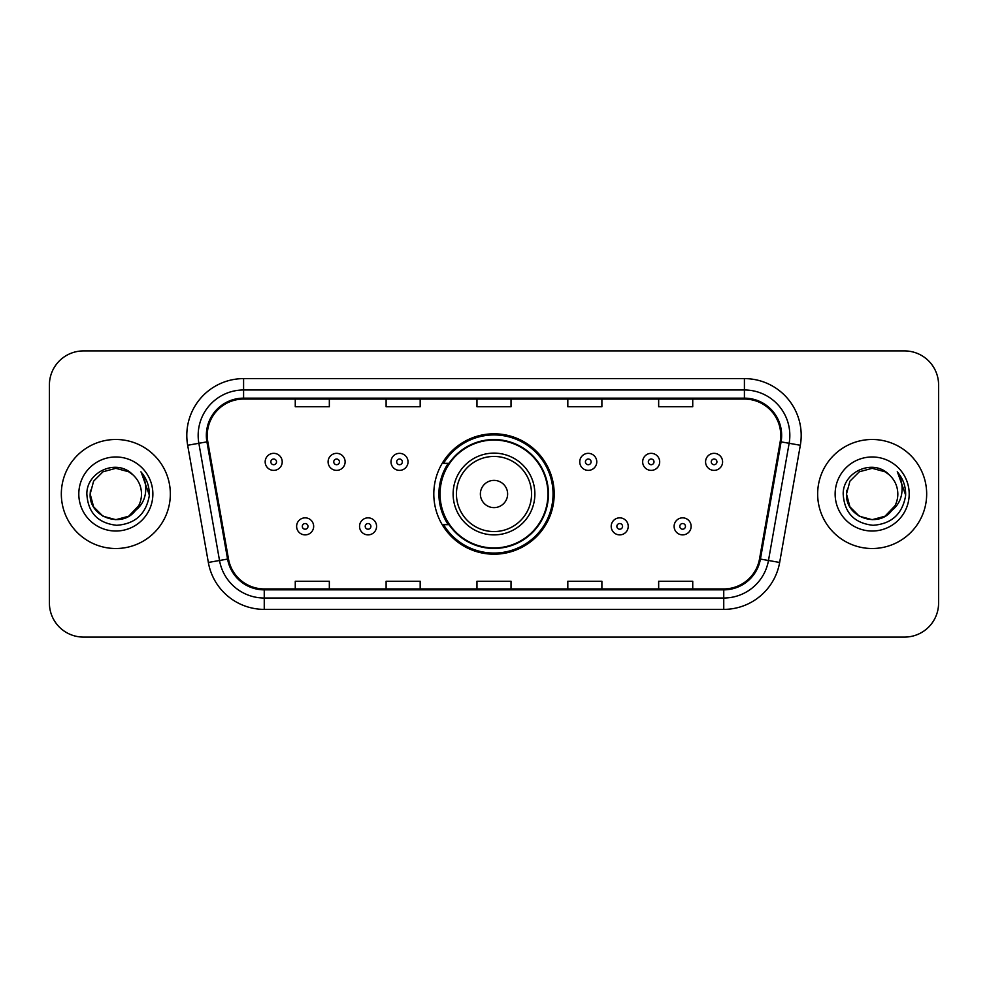 <?xml version="1.0" encoding="UTF-8"?>
<svg xmlns="http://www.w3.org/2000/svg" width="988" height="988" viewBox="0 0 988 988"><rect width="100%" height="100%" fill="white"/><g stroke="black" fill="none" stroke-linecap="round" stroke-linejoin="round"><path stroke-width="1.48" d="M433.806 494A60.194 60.194 0 0 0 494 554.194A60.194 60.194 0 0 0 554.194 494A60.194 60.194 0 0 0 494 433.806A60.194 60.194 0 0 0 433.806 494M448.243 524.665A55.081 55.081 0 0 1 448.243 463.335M49.4 384.974L49.4 603.026A34.074 34.074 0 0 0 83.474 637.087L904.526 637.087A34.074 34.074 0 0 0 938.6 603.026L938.6 384.974A34.074 34.074 0 0 0 904.526 350.913L83.474 350.913A34.074 34.074 0 0 0 49.4 384.974L49.4 603.026M61.33 494A54.513 54.513 0 0 0 115.831 548.513A54.513 54.513 0 0 0 170.344 494A54.513 54.513 0 0 0 115.831 439.487A54.513 54.513 0 0 0 61.33 494A54.513 54.513 0 0 0 115.831 548.513A54.513 54.513 0 0 0 170.344 494A54.513 54.513 0 0 0 115.831 439.487A54.513 54.513 0 0 0 61.33 494M817.656 494A54.513 54.513 0 0 0 872.169 548.513A54.513 54.513 0 0 0 926.67 494A54.513 54.513 0 0 0 872.169 439.487A54.513 54.513 0 0 0 817.656 494A54.513 54.513 0 0 0 872.169 548.513A54.513 54.513 0 0 0 926.67 494A54.513 54.513 0 0 0 872.169 439.487A54.513 54.513 0 0 0 817.656 494M207.258 435.399A36.346 36.346 0 0 1 243.591 399.066L744.409 399.066A36.346 36.346 0 0 1 780.199 441.71L759.525 558.912A36.346 36.346 0 0 1 723.747 588.934L264.253 588.934A36.346 36.346 0 0 1 228.475 558.912L207.801 441.71A36.346 36.346 0 0 1 207.258 435.399M206.344 435.399A37.248 37.248 0 0 0 206.912 441.871L227.573 559.072A37.248 37.248 0 0 0 264.253 589.848L723.747 589.848A37.248 37.248 0 0 0 760.427 559.072L781.088 441.871A37.248 37.248 0 0 0 744.409 398.152L243.591 398.152A37.248 37.248 0 0 0 206.344 435.399M187.671 445.267A56.785 56.785 0 0 1 243.591 378.614L744.409 378.614A56.785 56.785 0 0 1 800.329 445.267L779.655 562.456A56.785 56.785 0 0 1 723.747 609.386L264.253 609.386A56.785 56.785 0 0 1 208.345 562.456L187.671 445.267L198.86 443.291A45.423 45.423 0 0 1 243.591 389.976L744.409 389.976A45.423 45.423 0 0 1 789.14 443.291L768.479 560.492A45.423 45.423 0 0 1 723.747 598.024L264.253 598.024A45.423 45.423 0 0 1 219.521 560.492L198.86 443.291A45.423 45.423 0 0 1 198.168 435.399M904.526 350.913L83.474 350.913M83.474 637.087L904.526 637.087M938.6 603.026L938.6 384.974M476.969 399.066L476.969 406.747L511.031 406.747L511.031 399.066M386.11 399.066L386.11 406.747L420.184 406.747L420.184 399.066M295.264 399.066L295.264 406.747L329.337 406.747L329.337 399.066M567.816 399.066L567.816 406.747L601.89 406.747L601.89 399.066M658.663 399.066L658.663 406.747L692.736 406.747L692.736 399.066M511.031 588.934L511.031 581.253L476.969 581.253L476.969 588.934M420.184 588.934L420.184 581.253L386.11 581.253L386.11 588.934M329.337 588.934L329.337 581.253L295.264 581.253L295.264 588.934M601.89 588.934L601.89 581.253L567.816 581.253L567.816 588.934M692.736 588.934L692.736 581.253L658.663 581.253L658.663 588.934M128.675 516.23A25.676 25.676 0 0 0 141.506 494C141.358 486.257 138.406 479.785 132.651 474.598C116.868 458.086 86.573 471.708 86.845 494C88.006 512.747 97.948 523.183 116.658 525.295C135.084 523.961 145.952 514.168 149.262 495.927L149.312 494C149.213 485.577 146.422 478.192 140.913 471.819C145.1 478.686 146.57 486.084 145.335 494C144.174 500.657 140.963 506.078 135.689 510.277C139.506 505.523 141.445 500.101 141.506 494M138.641 505.794L128.675 516.23L115.831 519.676L102.999 516.23L93.601 506.832L90.167 494L93.601 506.832L102.999 516.23L115.831 519.676L128.675 516.23L134.973 511.105L128.675 516.23L115.831 519.676L102.999 516.23L93.601 506.832L90.167 494L93.601 506.832L102.999 516.23L115.831 519.676L128.675 516.23L135.381 510.648L128.675 516.23L115.831 519.676L102.999 516.23L93.601 506.832L90.167 494L93.601 506.832L102.999 516.23L115.831 519.676L128.675 516.23L138.641 505.794L135.64 510.327L138.641 505.794L128.675 516.23L115.831 519.676L102.999 516.23L93.601 506.832L90.167 494L93.601 506.832L102.999 516.23L115.831 519.676L128.675 516.23L138.641 505.794L134.986 511.105L128.675 516.23L115.831 519.676L102.999 516.23L93.601 506.832L90.167 494L93.601 481.168L102.999 471.77L115.831 468.324L128.675 471.77L132.651 474.598L128.675 471.77L115.831 468.324L102.999 471.77L93.601 481.168L90.167 494L93.601 481.168L102.999 471.77M90.439 490.209L90.167 494L93.601 481.168L102.999 471.77L115.831 468.324L128.675 471.77L132.651 474.598L128.675 471.77L115.831 468.324L102.999 471.77L93.601 481.168L90.167 494C88.846 516.761 121.042 528.753 134.986 511.105L135.689 510.277M78.805 494A37.025 37.025 0 0 0 115.831 531.025A37.025 37.025 0 0 0 152.868 494A37.025 37.025 0 0 0 115.831 456.975A37.025 37.025 0 0 0 78.805 494M141.161 472.103L149.299 494.976M507.622 494A13.622 13.622 0 0 0 494 480.378A13.622 13.622 0 0 0 480.378 494A13.622 13.622 0 0 0 494 507.622A13.622 13.622 0 0 0 507.622 494M534.879 494A40.879 40.879 0 0 0 494 453.122A40.879 40.879 0 0 0 453.122 494A40.879 40.879 0 0 0 494 534.879A40.879 40.879 0 0 0 534.879 494A40.879 40.879 0 0 1 494 534.879A40.879 40.879 0 0 1 453.122 494M547.945 494A53.945 53.945 0 0 0 494 440.055A53.945 53.945 0 0 0 440.055 494A53.945 53.945 0 0 0 494 547.945A53.945 53.945 0 0 0 547.945 494M553.058 494A59.058 59.058 0 0 1 443.526 524.665L449.009 524.665A54.451 54.451 0 0 0 548.451 494.136A54.451 54.451 0 0 0 449.009 463.335L443.526 463.335A59.058 59.058 0 0 1 553.058 494M885.001 516.23A25.676 25.676 0 0 0 897.833 494C897.684 486.257 894.733 479.785 888.978 474.598C873.194 458.086 842.9 471.708 843.184 494C844.345 512.747 854.274 523.183 872.997 525.295C891.423 523.961 902.291 514.168 905.588 495.927L905.65 494C905.551 485.577 902.748 478.192 897.24 471.819C901.427 478.686 902.909 486.084 901.661 494C900.5 500.657 897.289 506.078 892.016 510.277C895.832 505.523 897.771 500.101 897.833 494M859.325 516.23L872.169 519.676L885.001 516.23L891.707 510.648L885.001 516.23L872.169 519.676L859.325 516.23L849.927 506.832L846.494 494L849.927 506.832L859.325 516.23L872.169 519.676L885.001 516.23L894.967 505.794L892.016 510.277L894.967 505.794L885.05 516.205M891.707 510.648L885.001 516.23L872.169 519.676L859.325 516.23L849.927 506.832L846.494 494L849.927 506.832L859.325 516.23L872.169 519.676L885.001 516.23L891.707 510.648L885.47 515.958M892.016 510.277L891.312 511.105C877.381 528.753 845.185 516.761 846.494 494L849.927 506.832L859.325 516.23L872.169 519.676L885.001 516.23L894.967 505.794L885.001 516.23L872.169 519.676L859.325 516.23L849.927 506.832L846.494 494L849.927 481.168L859.325 471.77L872.169 468.324L885.001 471.77L888.978 474.598L885.001 471.77L872.169 468.324L859.325 471.77L849.927 481.168L846.494 494L849.927 481.168L859.325 471.77L872.169 468.324L885.001 471.77L888.978 474.598M835.132 494A37.025 37.025 0 0 0 872.169 531.025A37.025 37.025 0 0 0 909.195 494A37.025 37.025 0 0 0 872.169 456.975A37.025 37.025 0 0 0 835.132 494M846.494 494L846.778 490.209M897.487 472.103L905.625 494.976M282.21 461.865A8.522 8.522 0 0 1 273.688 470.374A8.522 8.522 0 0 1 265.167 461.865A8.522 8.522 0 0 1 273.688 453.344A8.522 8.522 0 0 1 282.21 461.865A8.522 8.522 0 0 0 273.688 453.344A8.522 8.522 0 0 0 265.167 461.865M345.121 461.865A8.522 8.522 0 0 1 336.599 470.374A8.522 8.522 0 0 1 328.09 461.865A8.522 8.522 0 0 1 336.599 453.344A8.522 8.522 0 0 1 345.121 461.865A8.522 8.522 0 0 0 336.599 453.344A8.522 8.522 0 0 0 328.09 461.865M408.032 461.865A8.522 8.522 0 0 1 399.51 470.374A8.522 8.522 0 0 1 391.001 461.865A8.522 8.522 0 0 1 399.51 453.344A8.522 8.522 0 0 1 408.032 461.865A8.522 8.522 0 0 0 399.51 453.344A8.522 8.522 0 0 0 391.001 461.865M596.777 461.865A8.522 8.522 0 0 1 588.255 470.374A8.522 8.522 0 0 1 579.746 461.865A8.522 8.522 0 0 1 588.255 453.344A8.522 8.522 0 0 1 596.777 461.865A8.522 8.522 0 0 0 588.255 453.344A8.522 8.522 0 0 0 579.746 461.865M659.688 461.865A8.522 8.522 0 0 1 651.166 470.374A8.522 8.522 0 0 1 642.657 461.865A8.522 8.522 0 0 1 651.166 453.344A8.522 8.522 0 0 1 659.688 461.865A8.522 8.522 0 0 0 651.166 453.344A8.522 8.522 0 0 0 642.657 461.865M722.599 461.865A8.522 8.522 0 0 1 714.089 470.374A8.522 8.522 0 0 1 705.568 461.865A8.522 8.522 0 0 1 714.089 453.344A8.522 8.522 0 0 1 722.599 461.865A8.522 8.522 0 0 0 714.089 453.344A8.522 8.522 0 0 0 705.568 461.865M296.622 526.369A8.522 8.522 0 0 1 305.144 517.848A8.522 8.522 0 0 1 313.665 526.369A8.522 8.522 0 0 1 305.144 534.879A8.522 8.522 0 0 1 296.622 526.369A8.522 8.522 0 0 0 305.144 534.879A8.522 8.522 0 0 0 313.665 526.369M359.546 526.369A8.522 8.522 0 0 1 368.055 517.848A8.522 8.522 0 0 1 376.576 526.369A8.522 8.522 0 0 1 368.055 534.879A8.522 8.522 0 0 1 359.546 526.369A8.522 8.522 0 0 0 368.055 534.879A8.522 8.522 0 0 0 376.576 526.369M611.202 526.369A8.522 8.522 0 0 1 619.711 517.848A8.522 8.522 0 0 1 628.232 526.369A8.522 8.522 0 0 1 619.711 534.879A8.522 8.522 0 0 1 611.202 526.369A8.522 8.522 0 0 0 619.711 534.879A8.522 8.522 0 0 0 628.232 526.369M674.112 526.369A8.522 8.522 0 0 1 682.634 517.848A8.522 8.522 0 0 1 691.143 526.369A8.522 8.522 0 0 1 682.634 534.879A8.522 8.522 0 0 1 674.112 526.369A8.522 8.522 0 0 0 682.634 534.879A8.522 8.522 0 0 0 691.143 526.369M744.409 378.614L744.409 398.152M198.86 443.291L206.912 441.871M264.253 609.386L264.253 589.848M723.747 589.848L723.747 609.386M760.427 559.072L779.655 562.456M208.345 562.456L227.573 559.072M781.088 441.871L800.329 445.267M243.591 378.614L243.591 398.152M531.556 494A37.556 37.556 0 0 0 494 456.444A37.556 37.556 0 0 0 456.444 494A37.556 37.556 0 0 0 494 531.556A37.556 37.556 0 0 0 531.556 494M270.848 461.865A2.841 2.841 0 0 0 273.688 464.706A2.841 2.841 0 0 0 276.529 461.865A2.841 2.841 0 0 0 273.688 459.025A2.841 2.841 0 0 0 270.848 461.865M333.759 461.865A2.841 2.841 0 0 0 336.599 464.706A2.841 2.841 0 0 0 339.44 461.865A2.841 2.841 0 0 0 336.599 459.025A2.841 2.841 0 0 0 333.759 461.865M396.682 461.865A2.841 2.841 0 0 0 399.51 464.706A2.841 2.841 0 0 0 402.351 461.865A2.841 2.841 0 0 0 399.51 459.025A2.841 2.841 0 0 0 396.682 461.865M585.415 461.865A2.841 2.841 0 0 0 588.255 464.706A2.841 2.841 0 0 0 591.096 461.865A2.841 2.841 0 0 0 588.255 459.025A2.841 2.841 0 0 0 585.415 461.865M648.338 461.865A2.841 2.841 0 0 0 651.166 464.706A2.841 2.841 0 0 0 654.007 461.865A2.841 2.841 0 0 0 651.166 459.025A2.841 2.841 0 0 0 648.338 461.865M711.249 461.865A2.841 2.841 0 0 0 714.089 464.706A2.841 2.841 0 0 0 716.93 461.865A2.841 2.841 0 0 0 714.089 459.025A2.841 2.841 0 0 0 711.249 461.865M307.984 526.369A2.841 2.841 0 0 0 305.144 523.529A2.841 2.841 0 0 0 302.303 526.369A2.841 2.841 0 0 0 305.144 529.21A2.841 2.841 0 0 0 307.984 526.369M370.895 526.369A2.841 2.841 0 0 0 368.055 523.529A2.841 2.841 0 0 0 365.214 526.369A2.841 2.841 0 0 0 368.055 529.21A2.841 2.841 0 0 0 370.895 526.369M622.551 526.369A2.841 2.841 0 0 0 619.711 523.529A2.841 2.841 0 0 0 616.87 526.369A2.841 2.841 0 0 0 619.711 529.21A2.841 2.841 0 0 0 622.551 526.369M685.462 526.369A2.841 2.841 0 0 0 682.634 523.529A2.841 2.841 0 0 0 679.793 526.369A2.841 2.841 0 0 0 682.634 529.21A2.841 2.841 0 0 0 685.462 526.369"/></g></svg>
